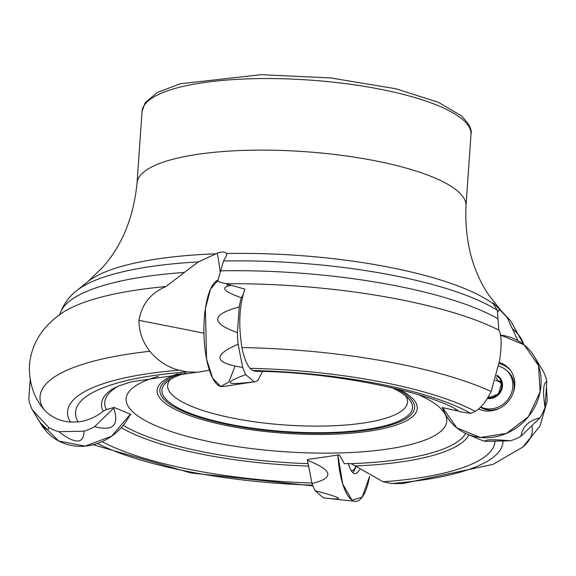 <?xml version="1.0" encoding="UTF-8"?>
<svg xmlns="http://www.w3.org/2000/svg" width="576" height="576" viewBox="0 0 576 576"><rect width="100%" height="100%" fill="white"/><g stroke="black" fill="none" stroke-linecap="round" stroke-linejoin="round"><path stroke-width="0.86" d="M44.006 409.622A246.744 64.274 -176 0 1 149.861 351.302C157.896 360.871 167.544 367.171 178.805 370.202A218.246 56.851 -176 0 0 70.394 422.064C59.846 421.236 51.055 417.089 44.006 409.622L40.788 405.468C32.71 394.027 28.937 380.57 29.462 365.119C31.349 343.937 42.242 326.549 62.129 312.948A243.158 63.346 -176 0 1 166.025 286.531L184.385 272.441A232.877 60.667 -176 0 0 60.372 312.898L59.134 315.346M196.423 372.29L131.393 381.802L118.836 385.906L112.277 389.095A184.918 48.175 -176 0 0 112.248 389.117A184.918 48.175 -176 0 0 103.14 411.228L106.308 409.586L114.142 407.441L130.363 414.173L130.867 414.605L130.039 414.835M103.14 411.228C95.616 417.283 87.264 420.84 78.084 421.898L70.394 422.064M241.949 347.573A246.744 64.274 -176 0 1 491.17 391.514C486.295 401.35 480.974 407.966 475.214 411.365A218.246 56.851 -176 0 0 250.042 368.316C246.614 364.262 243.914 357.343 241.949 347.573C238.306 325.001 239.285 305.518 244.879 289.123L217.577 281.39L223.538 260.993L226.75 255.125L226.814 253.526L224.438 252.151L222.494 251.978L218.16 252.792L198.367 261.914L184.385 272.441M255.204 371.282L252.583 370.498L250.042 368.316M470.995 134.402C472.313 129.83 469.037 123.581 461.16 115.646L438.35 102.305L395.791 88.74L330.602 77.926L261.014 74.678L180.223 83.786L157.198 92.534L145.138 102.766L142.056 111.406A164.873 42.948 -176 0 1 281.909 78.739A164.873 42.948 -176 0 1 462.744 119.599A164.873 42.948 -176 0 1 470.995 134.402L465.991 205.985C464.609 240.775 472.198 270.446 488.758 294.991L501.041 310.615A215.129 56.045 -176 0 0 497.419 307.145C494.057 303.682 492.624 302.458 493.121 303.473L492.941 303.041M491.17 391.514L499.666 360.144C501.869 344.621 501.588 334.591 498.823 330.055L497.362 310.313L493.121 303.473M475.214 411.365L470.837 413.352A210.226 54.763 -176 0 0 252.583 370.498M255.226 371.29C341.1 371.952 439.524 395.489 459.418 411.718L470.837 413.352M497.419 307.145L507.175 317.534L517.954 340.675M503.021 440.964A218.246 56.851 -176 0 1 391.738 483.494L383.047 481.781L351.202 463.637A181.742 47.347 -176 0 0 465.682 433.368M391.738 483.494L402.257 483.66L492.941 464.414L522.446 447.322A246.744 64.274 -176 0 0 522.914 446.926A246.744 64.274 -176 0 0 531.857 425.7M402.257 483.66L403.178 483.566M383.047 481.781A210.226 54.763 -176 0 0 495.007 441.13M97.495 443.462A218.246 56.851 -176 0 0 312.624 485.158M102.089 441.648A210.226 54.763 -176 0 0 311.94 483.026M493.474 303.991A215.129 56.045 -176 0 0 226.814 253.526L226.973 253.958M149.861 351.302C142.668 342.079 139.025 331.762 138.938 320.342C141.811 304.128 150.84 292.86 166.025 286.531M178.805 370.202L187.495 371.916A210.226 54.763 -176 0 0 78.084 421.898M209.405 370.238L197.734 372.226L187.495 371.916M158.537 376.258A160.711 41.868 -176 0 0 260.23 449.582A160.711 41.868 -176 0 0 438.732 406.67A160.711 41.868 -176 0 0 417.816 394.387M315.115 490.723C341.302 497.599 345.427 500.134 327.492 498.341L323.438 497.866L315.115 490.723A49.277 15.725 -91.2 0 1 312.034 483.509L307.418 460.31A49.277 15.725 -91.2 0 1 307.346 459.54L337.86 455.054L342.778 484.164L351.994 500.134L362.167 497.189L369.605 476.388A53.446 17.057 -91.2 0 1 355.054 501.322A53.446 17.057 -91.2 0 1 337.86 455.054L339.379 455.026L344.297 463.637L351.202 463.637M442.296 407.232L456.862 427.903L480.362 437.465L506.534 433.368L528.394 416.7L540.101 391.918L538.538 365.623L524.117 344.844L500.688 335.117A53.446 48.701 130.6 0 1 533.902 355.86A53.446 48.701 130.6 0 1 540.086 371.333A53.446 48.701 130.6 0 1 520.942 424.354A53.446 48.701 130.6 0 1 466.891 433.915A53.446 48.701 130.6 0 1 442.296 407.232A53.446 48.701 -49.4 0 0 442.411 407.57L457.423 410.947L455.335 409.097M185.659 373.09A125.59 32.717 -176 0 0 167.198 381.672A125.59 32.717 -176 0 0 284.94 431.554A125.59 32.717 -176 0 0 408.478 398.549A125.59 32.717 -176 0 0 406.224 396.396A125.59 32.717 -176 0 0 391.392 387.475M170.316 379.498A120.247 31.327 -176 0 0 167.63 385.38A120.247 31.327 -176 0 0 285.401 425.016A120.247 31.327 -176 0 0 407.542 402.156A120.247 31.327 -176 0 0 405.698 395.957M457.423 410.947L457.459 410.458M351.101 470.462A22.579 7.207 88.8 0 0 351.842 470.563A22.579 7.207 88.8 0 0 355.781 466.646M496.757 376.056A12.082 11.009 130.6 0 1 501.631 383.026A12.082 11.009 130.6 0 1 497.88 394.33A12.082 11.009 130.6 0 1 487.771 397.807M487.361 398.477A12.823 11.686 -49.4 0 0 500.731 391.766A12.823 11.686 -49.4 0 0 499.565 377.359A12.823 11.686 -49.4 0 0 496.958 375.314M480.73 406.958A22.579 20.578 -49.4 0 0 507.989 399.434A22.579 20.578 -49.4 0 0 507.643 371.498A22.579 20.578 -49.4 0 0 506.146 370.066A22.579 20.578 -49.4 0 0 498.881 366.192M513.49 392.09A22.579 20.578 -49.4 0 0 508.99 372.658A22.579 20.578 -49.4 0 0 507.492 371.218L506.146 370.066M480.463 407.225A22.579 20.578 -49.4 0 0 499.608 408.254M496.289 377.77L497.498 380.297L498.859 381.226L500.71 381.103L501.631 383.026L499.176 391.543M499.255 391.644L497.88 394.33L494.957 395.208L495.468 395.647M495.187 395.546L487.814 397.735M499.147 381.744A9.23 8.41 -49.4 0 0 495.454 380.527M500.767 383.141A9.23 8.41 130.6 0 1 501.718 384.487M489.442 397.382A9.23 8.41 130.6 0 1 488.412 396.734M488.203 397.087L488.369 397.714M501.725 383.832L497.858 380.642M499.795 381.11L501.523 382.594M243.072 294.595L241.344 297.749A49.277 15.725 88.8 0 0 239.213 306.965L237.42 332.618A49.277 15.725 88.8 0 0 238.097 344.232L242.712 367.423A49.277 15.725 88.8 0 0 245.786 374.638L254.117 381.787A49.277 15.725 88.8 0 0 254.837 381.73A49.277 15.725 88.8 0 0 257.796 380.376L262.642 371.513M235.044 366.17L228.773 382.133L220.658 386.467L212.623 378.151L206.575 359.158L205.373 308.642L210.506 289.13L218.131 280.08A53.446 17.057 88.8 0 0 205.884 305.482A53.446 17.057 88.8 0 0 206.856 360.526A53.446 17.057 88.8 0 0 222.826 386.568L254.837 381.73M245.786 374.638C222.566 383.098 225.346 385.481 254.117 381.787M238.097 344.232C212.479 355.327 214.02 363.06 242.712 367.423M239.213 306.965C211.212 314.518 210.614 323.064 237.42 332.618M230.558 285.487C220.111 287.417 223.704 291.499 241.344 297.749M30.197 379.548L28.8 399.521A49.277 44.899 -49.4 0 0 32.314 409.846L48.895 427.608A49.277 44.899 -49.4 0 0 58.838 431.705L84.074 431.165A49.277 44.899 -49.4 0 0 94.622 426.636L113.731 408.118A49.277 44.899 -49.4 0 0 114.142 407.441M32.314 409.846L41.717 425.261A53.446 48.701 -49.4 0 0 86.868 445.939A53.446 48.701 -49.4 0 0 130.363 414.173L111.614 436.212L85.133 446.126L58.687 441L40.032 422.345M94.622 426.636C113.011 431.546 119.383 425.376 113.731 408.118M58.838 431.705C75.312 444.305 83.722 444.132 84.074 431.165M37.03 417.794C44.1 428.882 48.053 432.151 48.895 427.608M359.402 469.706A25.718 8.208 -91.2 0 1 354.974 473.63A25.718 8.208 -91.2 0 1 348.293 463.111M355.889 466.747A25.387 8.1 -91.2 0 1 352.678 472.493M312.034 483.509C334.562 478.058 333.022 470.326 307.418 460.31M533.902 355.86L543.305 371.275A49.277 44.899 130.6 0 1 546.818 381.6L545.026 407.254A49.277 44.899 130.6 0 1 540.05 417.758L520.942 436.277A49.277 44.899 130.6 0 1 510.394 440.806L485.158 441.338A49.277 44.899 130.6 0 1 479.333 439.308L466.891 433.915M499.406 362.513A25.718 23.436 130.6 0 1 509.666 369.353A25.718 23.436 130.6 0 1 508.925 400.594A25.718 23.436 130.6 0 1 478.541 408.967M499.248 363.694A25.387 23.134 130.6 0 1 510.278 370.123M510.394 440.806C493.142 439.265 484.733 439.445 485.158 441.338M540.05 417.758C528.811 420.509 522.439 426.679 520.942 436.277M546.818 381.6C543.218 382.788 542.621 391.334 545.026 407.254M226.469 283.694L228.096 286.013M465.991 205.985A164.873 42.948 -176 0 0 457.74 191.174A164.873 42.948 -176 0 0 276.905 150.314A164.873 42.948 -176 0 0 137.052 182.981C133.625 217.375 122.098 245.563 102.47 267.552L87.782 281.714L76.752 290.614C69.458 296.143 63.994 303.574 60.372 312.898M215.748 253.836A215.129 56.045 -176 0 0 87.782 281.714M498.823 330.055A243.158 63.346 -176 0 0 226.505 283.716M501.041 310.615L510.718 320.954A225.907 58.853 -176 0 0 507.175 317.534M510.718 320.954L523.67 344.491A232.877 60.667 -176 0 0 512.957 329.119M355.032 465.962A184.918 48.175 -176 0 0 468.958 434.808M123.221 425.354A181.742 47.347 -176 0 0 308.081 463.644M121.226 427.68A184.918 48.175 -176 0 0 308.563 466.078M198.367 261.914A225.907 58.853 -176 0 0 76.752 290.614M118.678 385.963A181.742 47.347 -176 0 0 106.308 409.586M497.362 310.313A225.907 58.853 -176 0 0 223.538 260.993M497.837 318.672A232.877 60.667 -176 0 0 220.543 270.842M177.782 373.831A130.385 33.962 -176 0 0 270.785 432.072A130.385 33.962 -176 0 0 410.731 396.756A130.385 33.962 -176 0 0 399.096 389.304M181.375 373.478A127.663 33.257 -176 0 0 270 430.819A127.663 33.257 -176 0 0 408.19 396.353A127.663 33.257 -176 0 0 395.582 388.454M220.255 272.441A111.607 35.618 88.8 0 0 217.238 253.166M203.933 333.151L138.938 320.342M497.873 311.458A106.884 97.394 130.6 0 1 499.73 309.571M499.716 381.161L501.566 382.752M546.466 386.654L547.2 401.09L539.978 426.074L522.914 446.926M312.898 485.885L191.138 473.004L93.19 444.744M142.056 111.406L137.052 182.981M351.173 470.578L351.842 470.563M327.492 498.341L355.054 501.322"/></g></svg>

